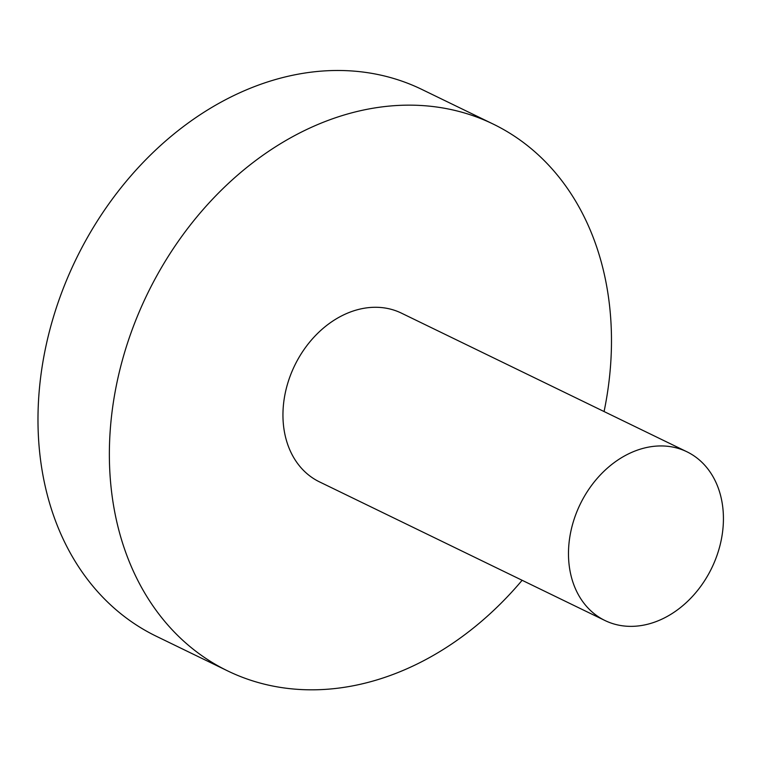 <?xml version="1.0" encoding="UTF-8"?>
<svg xmlns="http://www.w3.org/2000/svg" width="760" height="760" viewBox="0 0 760 760"><rect width="100%" height="100%" fill="white"/><g stroke="black" fill="none" stroke-linecap="round" stroke-linejoin="round"><path stroke-width="1.14" d="M604.077 411.54A303.943 236.873 115.9 0 0 493.202 124.08L421.819 89.414A303.943 236.873 115.9 0 0 86.004 240.055A303.943 236.873 115.9 0 0 156.266 636.234L227.648 670.899A303.943 236.873 115.9 0 0 522.13 580.279M493.202 124.08A303.943 236.873 115.9 0 0 157.386 274.721A303.943 236.873 115.9 0 0 227.648 670.899M604.979 620.521L319.447 481.859A93.793 73.093 -64.1 0 1 294.671 365.55A93.793 73.093 -64.1 0 1 401.394 313.12L686.926 451.782A93.793 73.093 -64.1 0 1 708.614 574.028A93.793 73.093 -64.1 0 1 604.979 620.521A93.793 73.093 -64.1 0 1 580.203 504.212A93.793 73.093 -64.1 0 1 686.926 451.782"/></g></svg>
